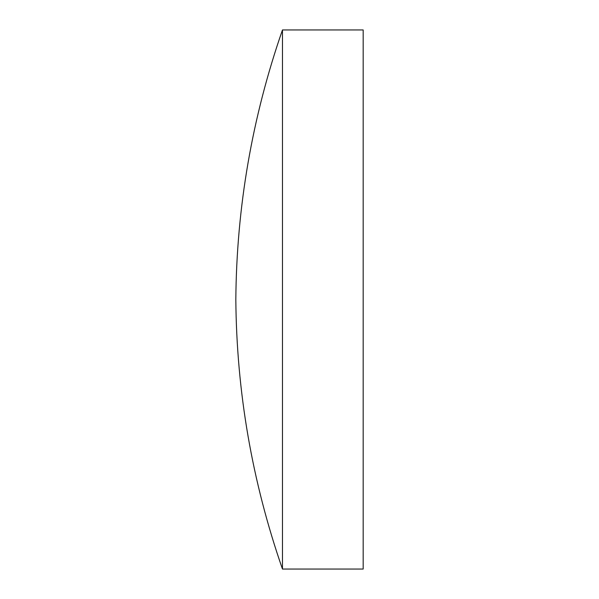 <?xml version="1.0" encoding="UTF-8"?>
<svg xmlns="http://www.w3.org/2000/svg" width="599" height="599" viewBox="0 0 599 599"><rect width="100%" height="100%" fill="white"/><g stroke="black" fill="none" stroke-linecap="round" stroke-linejoin="round"><path stroke-width="0.9" d="M282.466 299.5L282.466 29.95C252.127 117.284 236.583 207.134 235.826 299.5C236.583 391.866 252.127 481.716 282.466 569.05L282.466 299.5M282.466 569.05L363.174 569.05L363.174 29.95L282.466 29.95"/></g></svg>
